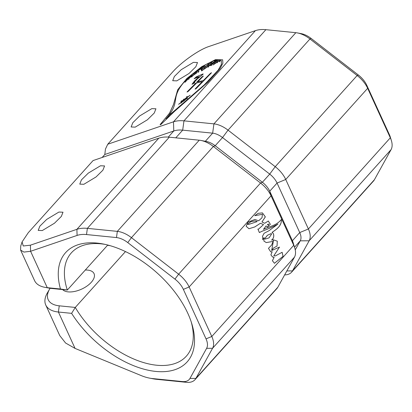 <?xml version="1.0" encoding="UTF-8"?>
<svg xmlns="http://www.w3.org/2000/svg" width="412" height="412" viewBox="0 0 412 412"><rect width="100%" height="100%" fill="white"/><g stroke="black" fill="none" stroke-linecap="round" stroke-linejoin="round"><path stroke-width="0.62" d="M271.101 233.604L267.347 235.319L264.669 238.805L265.323 239.058L269.067 237.842L271.678 233.903L271.117 233.604L267.378 235.324L264.705 238.811L265.323 239.058M186.554 96.877L186.518 97.695L184.097 99.416L184.04 99.065L183.458 99.41L183.417 99.9L182.362 100.693L183.453 100.147L183.525 100.641L181.785 101.872L181.661 100.801L181.059 101.161L181.079 102.377L178.576 104.313L181.105 102.634L181.156 103.046L181.857 102.521L181.816 102.135L184.282 100.677L186.095 98.931L184.205 100.157L184.133 99.663L186.543 97.948L186.646 98.973L187.393 98.416L187.295 97.412L190.22 95.172L187.269 97.16L187.197 96.496L186.554 96.877M187.203 96.516L186.451 97.052M184.046 99.086L183.366 99.57M183.417 99.9L182.289 100.889M181.666 100.822L180.961 101.326M181.079 102.377L178.597 104.329M196.617 82.266L202.251 76.653L203.368 76.04L197.729 81.89L203.44 80.479L210.403 73.372L211.521 72.733L196.272 88.492L195.113 89.162L195.293 88.801L202.338 81.571L196.637 82.972L188.238 91.387L187.053 92.056L195.7 83.193M187.069 92.072L187.321 91.588M195.133 89.177L195.324 88.771M195.406 72.332L197.92 70.596L194.758 72.517L192.986 74.093L194.711 73.104L194.819 73.944L192.177 75.813L192.028 74.804L191.436 75.154L191.482 76.308L189.474 77.904L191.523 76.565L191.585 76.987L192.27 76.472L192.213 76.076L196.756 72.857L197.121 72.43L196.751 72.574L195.551 73.424L195.442 72.584L197.925 70.823L198.126 72.342L197.925 70.823M195.386 72.167L194.66 72.687M194.68 72.847L192.914 74.294M192.033 74.824L191.343 75.319M191.482 76.308L189.489 77.914M208.003 66.466L208.106 67.187L208.003 66.466L201.566 70.936L204.337 68.789L204.198 67.666L202.029 69.201L202.086 69.793L201.447 70.292L201.365 69.669L201.025 69.803L201.241 68.464L198.672 70.292L198.842 71.791L198.1 72.306M201.046 69.819L201.344 69.427M201.581 70.946L204.337 68.789M211.196 65.014L211.274 65.523L211.196 65.014L210.027 65.724L211.165 64.746L211.114 64.251L208.668 65.997L208.745 66.682L208.081 67.161M210.048 65.74L211.165 64.746M168.704 115.952L169.193 115.916L166.01 118.944L169.162 115.88C168.56 116.112 168.565 115.921 169.178 115.319L204.285 84.872L218.164 70.153L221.383 64.421L221.306 60.822L220.147 60.064L219.998 61.311L219.302 61.831L219.287 60.667L217.69 61.795L217.721 62.264L217.016 62.804L216.975 62.3L213.143 64.926M203.822 66.497L201.906 67.769L201.834 67.362L201.272 67.697L201.216 68.207L198.646 70.03L198.569 69.334L203.955 65.786L204.192 67.46L203.955 65.786M201.844 67.383L201.18 67.851M214.91 60.734L214.194 61.218L214.904 60.713L214.966 61.223L216.521 60.116C213.504 60.703 209.584 62.433 204.769 65.297L204.913 66.893L207.818 64.833L207.741 64.159L208.405 63.68L207.741 64.159M104.833 244.337A77.286 43.554 -138.1 0 0 101.048 243.832A77.286 43.554 -138.1 0 0 71.348 252.87A77.286 43.554 -138.1 0 0 67.316 290.043L60.461 289.003A81.715 46.051 41.9 0 1 97.011 243.08A81.715 46.051 41.9 0 1 102.943 243.945A81.715 46.051 41.9 0 1 191.832 323.817A81.715 46.051 41.9 0 1 155.772 371.423A81.715 46.051 41.9 0 1 71.611 313.352L58.401 312.023A35.432 17.86 155.4 0 1 45.747 304.998A35.432 17.86 155.4 0 1 47.462 292.747L49.682 288.956A31.003 15.625 -24.6 0 0 59.251 305.822L75.278 307.434L125.469 251.572M71.611 313.352L75.278 307.434A77.286 43.554 -138.1 0 0 156.627 365.223A77.286 43.554 -138.1 0 0 186.327 356.184A77.286 43.554 -138.1 0 0 191.245 321.978M193.419 62.356L197.502 62.521L195.834 66.754L188.979 73.527L176.789 80.865L172.7 80.706L174.369 76.467L181.223 69.695L193.419 62.356M151.843 108.624L155.927 108.789L154.263 113.022L147.403 119.794L135.213 127.133L131.129 126.973L132.798 122.735L139.653 115.963L151.843 108.624M100.487 165.778L104.576 165.938L102.907 170.177L96.053 176.949L83.857 184.288L79.773 184.123L81.442 179.889L88.297 173.117L100.487 165.778M58.916 212.046L63 212.211L61.331 216.444L54.477 223.216L42.287 230.555L38.203 230.396L39.871 226.157L46.726 219.385L58.916 212.046M85.294 270.035A17.716 8.93 155.4 0 1 94.039 273.614A17.716 8.93 155.4 0 1 91.258 282.333A17.716 8.93 155.4 0 1 75.906 291.145A17.716 8.93 155.4 0 1 62.624 289.569M107.764 245.032L67.316 290.043L51.289 288.431A31.003 15.625 155.4 0 1 49.316 288.153L44.996 287.355A35.432 17.86 -24.6 0 0 47.251 287.674L60.461 289.003M291.547 272.229L373.468 181.053A22.145 12.478 -138.1 0 0 374.405 179.735L391.076 149.618A22.145 12.478 -138.1 0 0 391.4 140.626A22.145 12.478 -138.1 0 0 390.324 137.809L367.659 88.302A22.145 12.478 -138.1 0 0 357.147 75.514L309.958 38.97A22.145 12.478 -138.1 0 0 297.454 32.929A22.145 12.478 -138.1 0 0 295.847 32.692L265.889 29.679A44.29 24.957 -138.1 0 0 255.414 30.643L208.915 46.499C198.862 49.749 181.44 62.021 172.551 72.115L107.748 144.236L173.488 121.818A44.29 24.957 41.9 0 1 183.968 120.85L213.926 123.868A22.145 12.478 41.9 0 1 228.037 130.146L275.226 166.685A22.145 12.478 41.9 0 1 285.732 179.477L308.403 228.984A22.145 12.478 41.9 0 1 309.154 240.793L292.484 270.911A22.145 12.478 41.9 0 1 291.547 272.229A22.145 12.478 41.9 0 1 284.641 274.897M161.324 124.094C160.335 124.903 159.969 125.027 160.232 124.47L169.553 113.13L173.452 104.591L177.701 89.749L186.765 78.574L201.715 66.687L215.45 59.642L222.655 59.802L222.877 63.175L220.152 68.454L207.797 82.23L174.497 111.379L161.324 124.094M194.953 379.735L276.874 288.56A22.145 12.478 -138.1 0 0 277.812 287.241L294.482 257.124A22.145 12.478 -138.1 0 0 294.807 248.132A22.145 12.478 -138.1 0 0 293.73 245.315L271.06 195.803A22.145 12.478 -138.1 0 0 260.554 183.016L213.365 146.476A22.145 12.478 -138.1 0 0 200.86 140.43A22.145 12.478 -138.1 0 0 199.254 140.198L169.296 137.181A44.29 24.957 -138.1 0 0 158.816 138.149L93.076 160.567L28.273 232.692L22.083 241.911L23.257 245.99L30.395 245.181L76.895 229.324A44.29 24.957 41.9 0 1 87.375 228.356L117.332 231.369A22.145 12.478 41.9 0 1 131.443 237.652L178.628 274.191A22.145 12.478 41.9 0 1 189.139 286.979L211.804 336.491A22.145 12.478 41.9 0 1 212.556 348.294L195.891 378.412A22.145 12.478 41.9 0 1 194.953 379.735A22.145 12.478 41.9 0 1 186.44 382.321L156.483 379.308A44.29 24.957 41.9 0 1 153.269 378.839L149.556 378.128A39.861 22.464 -138.1 0 0 152.445 378.551L182.403 381.563A17.716 9.986 -138.1 0 0 189.963 378.437L206.628 348.32A17.716 9.986 -138.1 0 0 206.031 338.875L183.361 289.368A17.716 9.986 -138.1 0 0 174.956 279.135L127.766 242.596A17.716 9.986 -138.1 0 0 116.478 237.57L86.52 234.557A39.861 22.464 -138.1 0 0 77.09 235.427L30.591 251.284L23.958 252.087L20.6 250.074L20.713 246.113L22.083 241.911M254.75 215.661L262.444 214.307L262.017 217.768L258.623 220.806L254.935 219.478L248.045 222.089L246.149 226.276L248.972 228.748L254.822 226.93L260.394 223.278L263.515 224.571L258.515 229.18L257.891 229.067L259.38 232.559L262.032 231.266C267.414 229.309 272.718 226.909 277.946 224.077L268.861 230.797L264.087 233.29L262.506 236.277L262.799 239.779L264.051 237.513L263.901 241.072L266.255 242.575L273.074 241.417L271.637 245.032L268.469 248.333L270.689 251.789L272.167 251.773L270.89 254.822L272.579 257.026L274.114 257.351L272.404 260.714L274.454 263.289L283.096 256.321L282.132 252.293L275.36 255.914L273.815 255.79L279.511 247.102L271.699 250.501L273.347 248.137L277.049 246.026L277.286 241.175L273.599 239.897L271.585 240.062C274.114 238.666 274.649 233.666 272.054 232.419C275.525 229.917 281.957 226.234 281.334 219.534C276.086 225.91 269.433 226.224 263.459 229.396L266.039 225.936L267.543 226.909L270.329 224.303L268.32 221.002L264.669 223.289L261.981 221.98L265.338 216.882L262.418 212.88L258.154 213.349L254.729 215.661L262.444 214.307M107.748 144.236L105.451 149.072L104.818 154.49L102.135 157.477M109.978 245.634A17.716 8.93 155.4 0 1 107.589 245.222M50.094 288.282A31.003 15.625 -24.6 0 0 49.682 288.956M45.747 304.998L59.745 335.574L65.585 343.016L75.061 348.413L141.27 375.61A39.861 22.464 -138.1 0 0 149.556 378.128M297.454 32.929L301.172 33.635A17.716 9.986 41.9 0 1 311.173 38.471L358.363 75.015A17.716 9.986 41.9 0 1 366.773 85.243L389.438 134.755A17.716 9.986 41.9 0 1 390.298 137.005L391.4 140.626M20.6 250.074L34.598 280.649A35.432 17.86 -24.6 0 0 44.996 287.355M51.289 288.431L47.251 287.674L30.591 251.284L30.395 245.181M104.818 154.49L173.782 130.975A37.646 21.213 41.9 0 1 182.691 130.151L212.643 133.164A15.502 8.734 41.9 0 1 222.526 137.562L269.711 174.101A15.502 8.734 41.9 0 1 277.07 183.057L299.735 232.564A15.502 8.734 41.9 0 1 300.26 240.829L295.25 249.888M200.86 140.43L206.433 141.496A15.502 8.734 41.9 0 1 215.188 145.724L262.377 182.269A15.502 8.734 41.9 0 1 269.731 191.22L292.402 240.732A15.502 8.734 41.9 0 1 293.153 242.699L294.807 248.132M211.85 64.262L214.348 62.485L214.286 61.991L211.789 63.772L211.876 64.293L214.348 62.485M214.374 62.516L214.286 61.991M216.954 62.042L215.193 63.294L215.079 62.253L216.872 60.976L216.98 62.073L215.193 63.294M216.98 62.073L216.872 60.976M208.637 65.729L211.083 63.989L210.959 62.881L208.508 64.617L208.663 65.766L211.083 63.989M211.109 64.02L210.959 62.881M205.037 68.294L207.972 66.203L207.844 65.086L204.934 67.146L205.063 68.325L207.972 66.203M207.998 66.234L207.844 65.086M219.138 60.538L219.627 59.936A86.201 21.414 -38 0 0 218.489 59.828L217.598 60.461L217.701 61.563L219.138 60.538L217.675 61.527M218.02 59.874A5.948 1.478 -38 0 0 217.562 59.915L217.577 60.188L218.046 59.905L217.577 60.188M222.665 59.817L215.435 59.689L201.689 66.754L186.754 78.641L177.716 89.801L173.478 104.633L169.574 113.171L160.258 124.501M217.433 59.961L214.992 61.491L215.049 61.985L216.841 60.492M216.856 60.703L215.049 61.985M214.966 61.223L216.521 60.116M207.818 64.833L204.913 66.893M207.844 64.869L207.766 64.19M212.535 61.635L208.508 64.396L208.405 63.68M208.482 64.365L212.53 61.615L211.619 62.418L211.758 63.51L214.255 61.728L214.194 61.218M214.255 61.728L211.758 63.51M214.281 61.764L214.219 61.249M201.216 68.207L198.646 70.03M201.241 68.237L201.205 67.887M204.192 67.46L202.029 68.995L201.906 67.995L203.816 66.471L201.88 67.733M202.004 68.959L204.167 67.424M185.148 81.36L185.086 80.999L184.236 81.947L185.148 81.36L184.236 81.947M188.511 79.284L188.32 78.11L185.807 80.232L185.894 80.834L187.975 79.377L185.869 80.803M188.305 79.228L187.975 79.377M185.204 82.106L185.148 81.586L185.23 82.137L185.951 81.571L185.894 81.061L187.944 79.341M185.148 81.586L183.68 82.596C169.739 99.374 181.424 101.259 165.984 118.908M169.193 115.916C168.585 116.143 168.59 115.957 169.203 115.35L169.178 115.319M169.203 115.35L204.311 84.908L218.19 70.184L221.409 64.457L221.306 60.822M219.292 61.805L219.287 60.667M217.036 62.815L216.975 62.3M213.457 64.581L214.534 63.814L213.431 64.545M214.508 63.778L214.379 62.748L211.886 64.524L211.943 65.003L211.248 65.487M214.534 63.814L214.379 62.748M211.191 64.782L211.114 64.251M204.362 68.825L204.198 67.666M201.427 70.267L201.365 69.669M201.37 69.463L201.241 68.464M197.127 72.45L195.551 73.424M191.58 76.972L191.523 76.565M191.513 76.338L191.369 75.35M194.819 73.944L192.177 75.813M194.845 73.975L194.711 73.104M197.894 70.565L197.812 69.875L188.042 77.997L190.55 76.266L188.042 77.997M197.92 70.596L197.812 69.875M190.921 76.096L190.55 76.266M188.516 79.3L189.211 78.774L189.02 77.605L190.524 76.23M188.536 79.31L188.32 78.11M219.627 59.936L219.112 60.502M185.122 81.324L185.086 80.999M202.719 74.51C203.327 73.877 203.245 73.769 202.477 74.186L196.272 76.843L194.14 78.764L199.274 76.658L194.649 80.829L191.997 84.316L194.891 82.724L193.434 83.255L197.255 79.011L202.719 74.51C203.327 73.877 203.245 73.769 202.477 74.186L198.543 75.88L194.155 78.774M194.902 82.745L194.289 82.951M194.315 82.982L193.449 83.27M192.013 84.331L194.706 80.834L199.274 76.658M202.745 74.541C203.353 73.908 203.27 73.8 202.503 74.217M196.642 82.302L202.251 76.653M203.379 76.06L202.277 76.689M203.44 80.479L197.729 81.89M203.466 80.515L210.403 73.372M211.531 72.754L210.429 73.408M195.35 88.801L198.29 85.701M198.316 85.732L202.338 81.571M195.726 83.229L187.347 91.624M190.226 95.193L187.269 97.16M186.641 98.957L186.543 97.948M186.106 98.952L184.205 100.157M183.608 101.172L183.567 100.894M181.151 103.031L181.105 102.634M181.105 102.408L180.986 101.362M183.525 100.641L181.785 101.872M183.551 100.672L183.453 100.147M183.443 99.936L183.392 99.606M186.518 97.695L184.097 99.416M186.543 97.726L186.476 97.088M264.669 223.289L261.981 221.98M261.95 221.975L265.302 216.892L262.403 212.88M263.459 229.396L266.039 225.936M267.527 226.904L270.298 224.298L268.305 220.997M271.585 240.062L271.549 240.057C274.083 238.666 274.613 233.661 272.023 232.414L272.054 232.419M272.023 232.414C275.494 229.911 281.926 226.229 281.298 219.534M271.663 250.496L273.583 239.897M274.433 263.289L283.054 256.331L282.117 252.293M275.345 255.914L274.716 255.847M273.8 255.79L279.496 247.123M270.669 251.789L272.167 251.773M272.564 257.026L273.357 257.062M259.364 232.559L262.001 231.261C267.378 229.304 272.682 226.909 277.909 224.071L277.946 224.077M262.784 239.774L264.015 237.513M266.24 242.57L273.074 241.417M258.478 229.175L257.876 229.067M248.956 228.748L254.801 226.924L260.394 223.278M254.92 219.472L258.623 220.806M267.398 224.622L268.387 225.137L268.516 223.984L267.398 224.622L268.372 225.137M247.437 224.205L248.539 224.463L257.196 221.589L255.188 220.899L251.016 221.615L247.437 224.205L248.539 224.463M255.157 220.894L251.047 221.62L247.473 224.21M268.516 223.984L267.429 224.628M168.281 137.093L173.782 130.975L173.488 121.818L255.414 30.643M189.963 378.437L195.891 378.412L277.812 287.241M294.482 257.124L212.556 348.294L206.628 348.32M206.031 338.875L211.804 336.491L293.73 245.315L292.402 240.732L299.735 232.564L308.403 228.984L390.324 137.809L389.438 134.755M366.773 85.243L367.659 88.302L285.732 179.477L277.07 183.057L269.731 191.22L271.06 195.803L189.139 286.979L183.361 289.368M174.956 279.135L178.628 274.191L260.554 183.016L262.377 182.269L269.711 174.101L275.226 166.685L357.147 75.514L358.363 75.015M311.173 38.471L309.958 38.97L228.037 130.146L222.526 137.562L215.188 145.724L213.365 146.476L131.443 237.652L127.766 242.596M116.478 237.57L117.332 231.369L199.254 140.198M169.296 137.181L87.375 228.356L86.52 234.557M77.09 235.427L76.895 229.324L158.816 138.149M391.076 149.618L309.154 240.793L300.26 240.829L294.523 247.215M286.834 270.931L292.484 270.911L374.405 179.735M265.889 29.679L183.968 120.85L182.691 130.151L175.785 137.835M205.346 141.29L212.643 133.164L213.926 123.868L295.847 32.692M59.251 305.822L58.401 312.023L75.061 348.413M186.44 382.321L182.403 381.563M156.483 379.308L152.445 378.551"/></g></svg>
